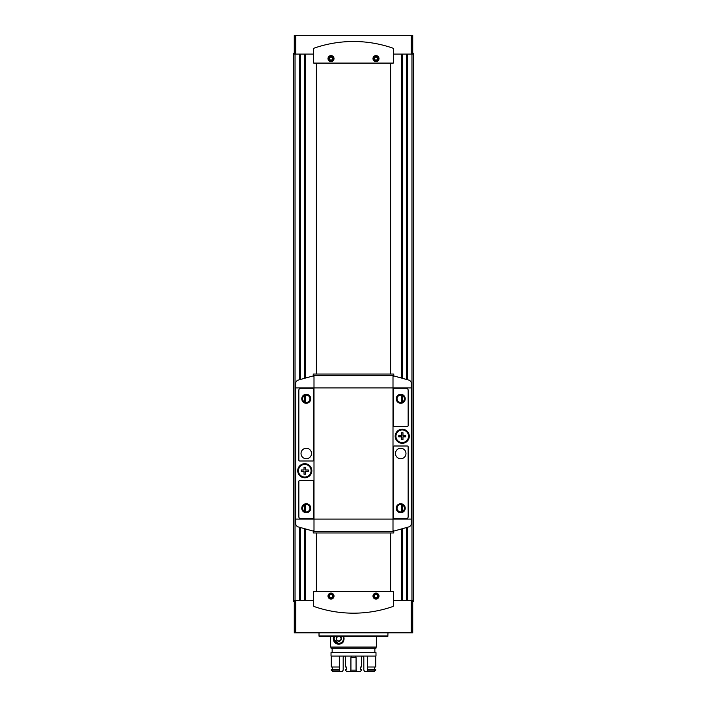 <?xml version="1.0" encoding="UTF-8"?>
<svg xmlns="http://www.w3.org/2000/svg" width="707" height="707" viewBox="0 0 707 707"><rect width="100%" height="100%" fill="white"/><g stroke="black" fill="none" stroke-linecap="round" stroke-linejoin="round"><path stroke-width="1.06" d="M331.009 61.023A2.43 2.43 0 0 0 333.112 57.373A2.43 2.43 0 0 0 328.905 57.373A2.43 2.43 0 0 0 331.009 61.023M375.991 61.023A2.43 2.43 0 0 0 378.095 57.373A2.43 2.43 0 0 0 373.888 57.373A2.43 2.43 0 0 0 375.991 61.023M331.009 593.659A2.43 2.43 0 0 1 333.112 597.3A2.43 2.43 0 0 1 328.905 597.3A2.43 2.43 0 0 1 331.009 593.659M375.991 593.659A2.43 2.43 0 0 1 378.095 597.3A2.43 2.43 0 0 1 373.888 597.3A2.43 2.43 0 0 1 375.991 593.659M313.395 54.094L294.28 54.094L294.28 35.35L295.773 35.35L295.773 54.094M313.395 600.588L294.28 600.588L294.28 632.818L295.773 632.818L295.773 600.588M294.28 53.343L293.529 53.343L293.529 601.33L294.28 601.33M412.72 53.343L413.471 53.343L413.471 601.33L412.72 601.33M316.391 63.091L316.391 374.038M316.391 532.963L316.391 591.591M295.773 632.818L412.72 632.818L412.72 600.588L393.605 600.588M390.609 63.091L390.609 374.038M390.609 532.963L390.609 591.591M390.229 63.091L390.229 374.038M390.229 532.963L390.229 591.591M316.771 63.091L316.771 374.038M316.771 532.963L316.771 591.591M295.773 35.35L412.72 35.35L412.72 54.094L393.605 54.094M313.395 605.21A1.502 1.502 0 0 0 314.403 606.624A119.943 119.943 0 0 0 392.597 606.624A1.502 1.502 0 0 0 393.605 605.21L393.304 591.591L313.696 591.591L313.395 605.21M331.009 593.085A2.996 2.996 0 0 1 333.607 597.583A2.996 2.996 0 0 1 328.41 597.583A2.996 2.996 0 0 1 331.009 593.085M375.991 593.085A2.996 2.996 0 0 1 378.59 597.583A2.996 2.996 0 0 1 373.393 597.583A2.996 2.996 0 0 1 375.991 593.085M313.395 49.463L313.696 63.091L393.304 63.091L393.605 49.463A1.502 1.502 0 0 0 392.597 48.049A119.943 119.943 0 0 0 314.403 48.049A1.502 1.502 0 0 0 313.395 49.463M331.009 61.589A2.996 2.996 0 0 0 333.607 57.09A2.996 2.996 0 0 0 328.41 57.09A2.996 2.996 0 0 0 331.009 61.589M375.991 61.589A2.996 2.996 0 0 0 378.59 57.09A2.996 2.996 0 0 0 373.393 57.09A2.996 2.996 0 0 0 375.991 61.589M375.991 593.73A2.351 2.351 0 0 1 378.033 597.265A2.351 2.351 0 0 1 373.95 597.265A2.351 2.351 0 0 1 375.991 593.73M374.489 596.955L375.991 597.813L377.485 596.955L377.485 595.223L375.991 594.357L374.489 595.223L374.489 596.955M331.009 593.73A2.351 2.351 0 0 1 333.05 597.265A2.351 2.351 0 0 1 328.967 597.265A2.351 2.351 0 0 1 331.009 593.73M329.515 596.955L331.009 597.813L332.511 596.955L332.511 595.223L331.009 594.357L329.515 595.223L329.515 596.955M375.991 60.316L377.485 59.459L377.485 57.727L375.991 56.86L374.489 57.727L374.489 59.459L375.991 60.316M375.991 60.943A2.351 2.351 0 0 0 378.033 57.408A2.351 2.351 0 0 0 373.95 57.408A2.351 2.351 0 0 0 375.991 60.943M331.009 60.316L332.511 59.459L332.511 57.727L331.009 56.86L329.515 57.727L329.515 59.459L331.009 60.316M331.009 60.943A2.351 2.351 0 0 0 333.05 57.408A2.351 2.351 0 0 0 328.967 57.408A2.351 2.351 0 0 0 331.009 60.943M387.984 635.964L319.016 635.964L319.175 636.565L387.825 636.565L387.984 632.818M319.016 635.964L319.016 632.818M305.521 469.996L305.521 467.247L304.028 467.247L304.028 469.996L301.279 469.996L301.279 471.498L304.028 471.498L304.028 474.238L305.521 474.238L305.521 471.498L308.27 471.498L308.27 469.996L305.521 469.996M304.77 464.446A6.301 6.301 0 0 1 310.223 473.893A6.301 6.301 0 0 1 299.317 473.893A6.301 6.301 0 0 1 304.77 464.446M402.972 435.698L402.972 432.764L401.479 432.764L401.479 435.698L398.73 435.698L398.73 436.82L401.479 436.82L401.479 439.754L402.972 439.754L402.972 436.82L405.721 436.82L405.721 435.698L402.972 435.698M402.23 429.962A6.301 6.301 0 0 1 407.683 439.409A6.301 6.301 0 0 1 396.777 439.409A6.301 6.301 0 0 1 402.23 429.962M411.297 387.904L411.297 382.496L409.751 380.357L393.834 375.921L393.004 376.575L393.004 530.427L393.834 531.081L409.751 526.644L411.297 524.506L411.297 387.904L313.996 387.904L313.996 376.575L313.166 375.921L297.249 380.357L295.703 382.496L295.703 524.506L297.249 526.644L313.166 531.081L313.996 530.427L313.996 387.904L295.703 387.904M402.23 429.211A7.043 7.043 0 0 1 408.328 439.781A7.043 7.043 0 0 1 396.123 439.781A7.043 7.043 0 0 1 402.23 429.211M304.77 463.695A7.043 7.043 0 0 1 310.877 474.264A7.043 7.043 0 0 1 298.672 474.264A7.043 7.043 0 0 1 304.77 463.695M393.755 375.62L313.245 375.62L313.245 374.038L393.755 374.038L393.755 375.912M313.245 531.098L313.245 532.963L393.755 532.963L393.755 531.381L313.245 531.381M394.206 446.002A0.901 0.901 0 0 0 393.304 446.904L393.304 517.824A0.901 0.901 0 0 0 394.206 518.726L406.198 518.726A1.953 1.953 0 0 0 408.151 516.773L408.151 446.904A0.901 0.901 0 0 0 407.25 446.002L394.206 446.002M400.728 503.729A4.498 4.498 0 0 1 404.625 510.472A4.498 4.498 0 0 1 396.83 510.472A4.498 4.498 0 0 1 400.728 503.729M400.728 448.256A5.249 5.249 0 0 1 405.27 456.13A5.249 5.249 0 0 1 396.185 456.13A5.249 5.249 0 0 1 400.728 448.256M298.849 390.229L298.849 460.098A0.901 0.901 0 0 0 299.75 460.999L312.794 460.999A0.901 0.901 0 0 0 313.696 460.098L313.696 389.186A0.901 0.901 0 0 0 312.794 388.284L300.802 388.284A1.953 1.953 0 0 0 298.849 390.229M306.272 394.285A4.498 4.498 0 0 1 310.17 401.028A4.498 4.498 0 0 1 302.375 401.028A4.498 4.498 0 0 1 306.272 394.285M306.272 448.256A5.249 5.249 0 0 1 310.815 456.13A5.249 5.249 0 0 1 301.73 456.13A5.249 5.249 0 0 1 306.272 448.256M394.206 388.284A0.901 0.901 0 0 0 393.304 389.186L393.304 425.614A0.901 0.901 0 0 0 394.206 426.515L407.25 426.515A0.901 0.901 0 0 0 408.151 425.614L408.151 390.229A1.953 1.953 0 0 0 406.198 388.284L394.206 388.284M400.728 394.285A4.498 4.498 0 0 1 404.625 401.028A4.498 4.498 0 0 1 396.83 401.028A4.498 4.498 0 0 1 400.728 394.285M298.849 481.387L298.849 516.773A1.953 1.953 0 0 0 300.802 518.726L312.794 518.726A0.901 0.901 0 0 0 313.696 517.824L313.696 481.387A0.901 0.901 0 0 0 312.794 480.486L299.75 480.486A0.901 0.901 0 0 0 298.849 481.387M306.272 503.729A4.498 4.498 0 0 1 310.17 510.472A4.498 4.498 0 0 1 302.375 510.472A4.498 4.498 0 0 1 306.272 503.729M400.728 504.542A3.685 3.685 0 0 1 403.918 510.074A3.685 3.685 0 0 1 397.537 510.074A3.685 3.685 0 0 1 400.728 504.542M400.728 395.089A3.685 3.685 0 0 1 403.918 400.622A3.685 3.685 0 0 1 397.537 400.622A3.685 3.685 0 0 1 400.728 395.089M306.272 504.542A3.685 3.685 0 0 1 309.463 510.074A3.685 3.685 0 0 1 303.082 510.074A3.685 3.685 0 0 1 306.272 504.542M306.272 395.089A3.685 3.685 0 0 1 309.463 400.622A3.685 3.685 0 0 1 303.082 400.622A3.685 3.685 0 0 1 306.272 395.089M411.969 54.094L411.969 486.487L411.297 486.487M411.969 420.515L411.297 420.515M295.031 54.094L295.031 486.487L295.703 486.487M295.031 420.515L295.703 420.515M330.646 647.064L330.646 636.565L330.646 647.064L376.363 647.064L376.363 636.565M343.938 636.565L343.257 641.983L338.962 644.21L333.262 638.668L333.669 636.565A5.55 5.55 0 0 0 333.404 637.405M331.026 647.064L331.026 648.186L375.991 648.186L375.991 647.064M332.149 652.605L332.149 648.186M331.026 652.605L375.991 652.605L375.991 656.061L331.026 656.061L331.026 652.605M339.581 671.65L339.316 670.148L331.291 670.148L332.935 671.65L342.197 671.65L343.178 670.148L343.178 657.554L344.274 656.061M362.726 656.061L363.822 657.554L363.822 670.148L364.803 671.65L374.065 671.65L375.709 670.148L375.709 669.405L367.516 669.405L367.684 656.061M367.419 671.65L367.684 670.148L375.709 670.148M367.684 670.148L367.684 669.405M339.316 670.148L339.316 669.405L331.291 669.405L331.291 670.148M374.56 669.405L374.56 667.001M339.316 669.405L339.316 656.061M332.44 669.405L332.44 667.001M367.684 667.001L375.709 667.001L375.709 656.061M331.291 656.061L331.291 667.001L339.316 667.001M355.718 656.061L356.072 657.554L350.928 657.554L351.282 656.061M356.072 670.148L350.928 670.148L350.425 671.65L356.575 671.65L356.072 670.148L356.072 657.554M350.928 670.148L350.928 657.554M345.476 656.061L345.476 667.001L346.457 667.001L346.457 669.405L345.476 669.405L345.476 670.148L346.854 671.65L350.425 671.65M356.575 671.65L360.146 671.65L361.524 670.148L361.524 669.405L360.543 669.405L360.543 667.001L361.524 667.001L361.524 656.061M333.404 639.932A5.55 5.55 0 0 0 334.888 642.592M335.56 643.167A5.55 5.55 0 0 0 338.158 644.174M338.246 644.183A5.55 5.55 0 0 0 340.182 644.042M341.525 643.503A5.55 5.55 0 0 0 342.206 643.052M340.332 636.565A2.598 2.598 0 0 1 341.057 637.369L339.669 636.565L341.057 637.369L341.057 639.968L338.803 641.267L336.559 639.968L336.559 637.369L337.707 636.707M339.616 636.565A2.245 2.245 0 0 1 341.057 638.668L341.057 637.369A2.598 2.598 0 0 1 338.803 641.267A2.598 2.598 0 0 1 337.274 636.565M342.957 636.565A4.649 4.649 0 0 1 338.803 643.317A4.649 4.649 0 0 1 334.658 636.565M343.62 636.565A5.249 5.249 0 0 1 338.803 643.909A5.249 5.249 0 0 1 333.996 636.565M341.057 638.668A2.245 2.245 0 0 1 339.934 640.613L341.057 639.968L341.057 638.668M339.934 640.613A2.245 2.245 0 0 1 337.681 640.613L338.803 641.267L339.934 640.613M337.681 640.613A2.245 2.245 0 0 1 336.559 638.668L336.559 639.968L337.681 640.613M336.559 638.668A2.245 2.245 0 0 1 337.681 636.715L336.559 637.369L336.559 638.668M411.969 486.487L411.969 600.588M407.418 54.094L407.418 379.606M407.418 527.395L407.418 600.588M299.582 54.094L299.582 379.606M299.582 527.395L299.582 600.588M295.031 486.487L295.031 600.588M305.61 54.094L305.61 377.83M305.61 395.151L305.61 402.407M305.61 504.604L305.61 511.85M305.61 529.172L305.61 600.588M411.227 632.818L411.227 600.588M401.39 54.094L401.39 377.83M401.39 395.151L401.39 402.407M401.39 504.604L401.39 511.85M401.39 529.172L401.39 600.588M407.126 54.094L407.126 379.518M407.126 527.484L407.126 600.588M406.384 54.094L406.384 379.288M406.384 527.714L406.384 600.588M402.416 54.094L402.416 378.121M402.416 395.505L402.416 402.053M402.416 504.948L402.416 511.506M402.416 528.889L402.416 600.588M401.682 377.918L401.682 54.094L401.673 377.909M401.673 395.213L401.673 402.345L401.682 395.222M401.673 504.665L401.673 511.788L401.682 504.665M401.673 529.092L401.673 600.588L401.682 529.092M305.318 377.918L305.318 54.094L305.327 377.909M305.327 395.213L305.327 402.345L305.318 395.222M305.327 504.665L305.327 511.788L305.318 504.665M305.327 529.092L305.327 600.588L305.318 529.092M304.584 54.094L304.584 378.121M304.584 395.505L304.584 402.053M304.584 504.948L304.584 511.506M304.584 528.889L304.584 600.588M300.616 54.094L300.616 379.288M300.616 527.714L300.616 600.588M299.874 54.094L299.874 379.518M299.874 527.484L299.874 600.588M411.227 35.35L411.227 54.094M411.297 519.097L295.703 519.097M411.969 484.542L411.297 484.542M411.969 422.468L411.297 422.468M295.031 484.542L295.703 484.542M295.031 422.468L295.703 422.468M407.117 54.094L407.117 379.518M407.117 527.493L407.117 600.588M299.883 54.094L299.883 379.518M299.883 527.493L299.883 600.588M374.869 652.605L374.869 648.186"/></g></svg>
